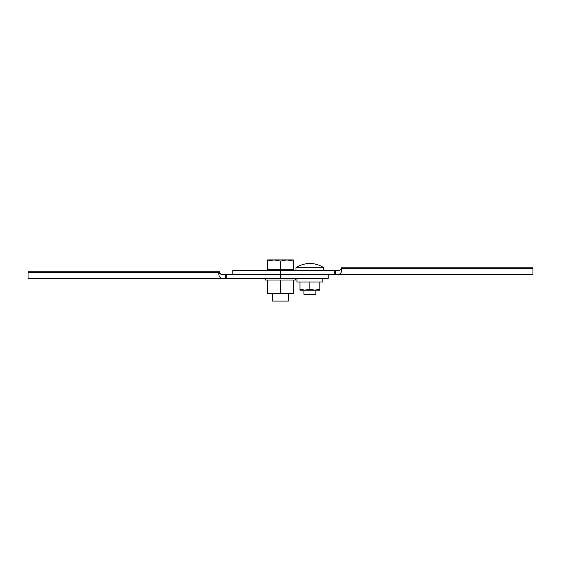 <?xml version="1.0" encoding="UTF-8"?>
<svg xmlns="http://www.w3.org/2000/svg" width="561" height="561" viewBox="0 0 561 561"><rect width="100%" height="100%" fill="white"/><g stroke="black" fill="none" stroke-linecap="round" stroke-linejoin="round"><path stroke-width="0.84" d="M232.794 274.434L232.794 270.465L335.639 270.465C339.054 271.124 340.983 270.241 341.425 267.807L532.95 267.807L532.95 274.434L335.639 274.434C340.134 275.037 342.063 273.053 341.425 268.474L532.95 268.474M218.853 272.45C218.446 277.085 220.592 279.069 225.291 278.41L28.05 278.41L28.05 272.45L218.853 272.45L218.853 271.783C219.617 274.238 221.763 275.121 225.291 274.434L335.639 274.434L335.639 270.465M341.425 268.474L341.425 267.807M328.206 274.434L328.206 278.41L280.437 278.41L280.563 270.465M280.437 278.41L225.291 278.41L225.291 274.434M28.05 272.45L28.05 271.783L219.575 271.783C220.017 274.217 221.946 275.1 225.361 274.434M295.409 278.41L295.409 280.002L265.591 280.002L265.591 278.41M293.424 280.002L293.424 293.522L267.576 293.522L267.576 280.002M280.5 280.002L280.5 293.522M315.85 290.142L315.85 294.315L303.922 294.315L303.922 290.142M295.97 267.723A25.049 25.049 0 0 1 323.795 267.723L295.97 267.723L295.97 270.465M322.806 278.41L322.806 281.994L296.965 281.994L296.965 278.41M319.826 281.994L319.826 289.252L314.854 290.142L309.882 289.252L309.882 281.994M299.946 281.994L299.946 289.252L304.918 290.142L309.882 289.252M319.826 289.252L319.826 290.142L299.946 290.142L299.946 289.252M288.452 293.522L288.452 301.075L272.548 301.075L272.548 293.522M267.576 270.465L267.576 260.002L274.041 259.925L267.576 261.082M293.424 270.465L293.424 269.266L267.576 269.266M286.959 259.925L293.291 259.925L293.424 261.082L286.959 259.925L280.5 261.082L274.041 259.925L293.291 259.925M293.424 269.266L293.424 261.082M280.5 269.266L280.5 261.082M267.709 259.925L274.041 259.925M334.23 270.465L334.23 274.434M226.77 274.434L226.77 278.41M323.795 267.723L323.795 270.465"/></g></svg>
